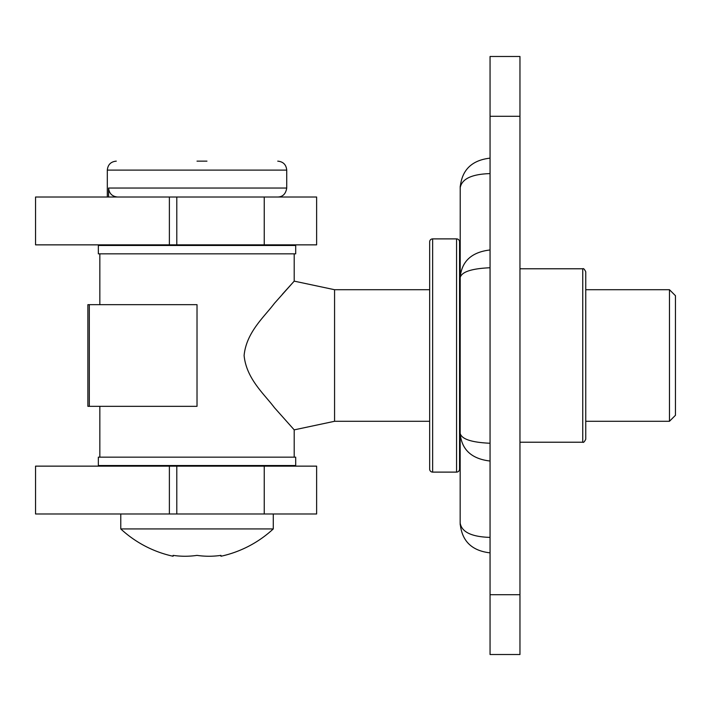 <?xml version="1.0" encoding="UTF-8"?>
<svg xmlns="http://www.w3.org/2000/svg" width="711" height="711" viewBox="0 0 711 711"><rect width="100%" height="100%" fill="white"/><g stroke="black" fill="none" stroke-linecap="round" stroke-linejoin="round"><path stroke-width="1.07" d="M669.469 289.715L675.45 295.696L675.45 415.304L669.469 421.285L669.469 289.715L585.748 289.715M282.294 294.345L294.203 281.138L334.57 289.715L334.57 421.285L429.657 421.285M294.203 253.836L294.203 281.138L274.419 303.348C264.536 316.608 246.317 332.188 244.104 355.5C246.362 378.883 264.519 394.356 274.464 407.705L294.203 429.862L294.203 457.164M89.319 406.337L87.88 406.337L87.88 304.663L197.018 304.663L197.018 406.337L89.319 406.337L89.319 304.663M99.842 304.663L99.842 253.836M99.842 457.164L99.842 406.337M117.679 197.018C112.178 196.529 109.147 193.534 108.57 188.051L286.729 188.051C285.786 193.89 282.791 196.876 277.752 197.018M197.018 161.139L206.954 161.139M108.57 197.018L108.57 188.051M295.696 465.536L98.34 465.536L98.34 457.164L295.696 457.164L295.696 465.536M120.772 513.982L120.772 528.931L273.273 528.931L273.273 513.982M273.273 528.931A112.169 112.169 0 0 1 220.943 556.251L220.943 555.38A109.592 94.91 -90 0 1 197.018 555.38A109.592 94.91 90 0 1 173.102 555.38L173.102 556.251A112.169 112.169 0 0 1 120.772 528.931M432.644 238.887L432.644 472.113A2.986 2.986 0 0 1 429.657 469.127L429.657 241.873A2.986 2.986 0 0 1 432.644 238.887L456.569 238.887A2.986 2.986 0 0 1 459.555 241.873L459.555 469.127A2.986 2.986 0 0 1 456.569 472.113L456.569 238.887M459.555 244.86L460.159 244.86L460.159 466.14L459.555 466.14M432.644 472.113L456.569 472.113M585.748 439.229C584.442 441.842 583.447 442.837 582.753 442.215L582.753 268.785C583.447 268.163 584.442 269.158 585.748 271.771L585.748 439.229L585.748 421.285L669.469 421.285M490.057 594.716L519.963 594.716L519.963 654.52L490.057 654.52L490.057 56.48L519.963 56.48L519.963 116.284L490.057 116.284M519.963 594.716L519.963 116.284M460.221 524.922L460.159 522.949C461.59 532.024 471.562 536.841 490.057 537.4C471.562 536.841 461.59 532.024 460.159 522.949L460.221 186.086M490.057 158.144C471.544 160.259 461.572 170.231 460.159 188.051C461.59 178.976 471.562 174.159 490.057 173.6M460.159 522.949C461.572 540.769 471.544 550.741 490.057 552.856M490.057 249.97C471.562 252.121 461.59 261.355 460.159 277.681C461.572 271.878 471.544 268.571 490.057 267.745M490.057 443.255C471.544 442.429 461.572 439.122 460.159 433.319C461.59 449.645 471.562 458.879 490.057 461.03M35.55 244.86L35.55 197.018L176.79 197.018L176.79 244.86L35.55 244.86M264.243 244.86L264.243 197.018L316.626 197.018L316.626 244.86L176.79 244.86M264.243 197.018L176.79 197.018M35.55 513.982L35.55 466.14L176.79 466.14L176.79 513.982L35.55 513.982M264.243 513.982L264.243 466.14L316.626 466.14L316.626 513.982L176.79 513.982M264.243 466.14L176.79 466.14M295.696 253.836L98.34 253.836L98.34 245.464L295.696 245.464L295.696 253.836M277.752 161.139C283.2 161.673 286.195 164.659 286.729 170.107L107.317 170.107L107.317 197.018M169.378 244.86L169.378 197.018M169.378 513.982L169.378 466.14M334.57 421.285L294.203 429.862M334.57 289.715L429.657 289.715M286.729 170.107L286.729 188.051M255.329 244.86L255.329 245.464M255.329 465.536L255.329 466.14M138.707 244.86L138.707 245.464M138.707 465.536L138.707 466.14M107.317 170.107C107.85 164.659 110.836 161.673 116.284 161.139M582.753 442.215L519.963 442.215M582.753 268.785L519.963 268.785"/></g></svg>

